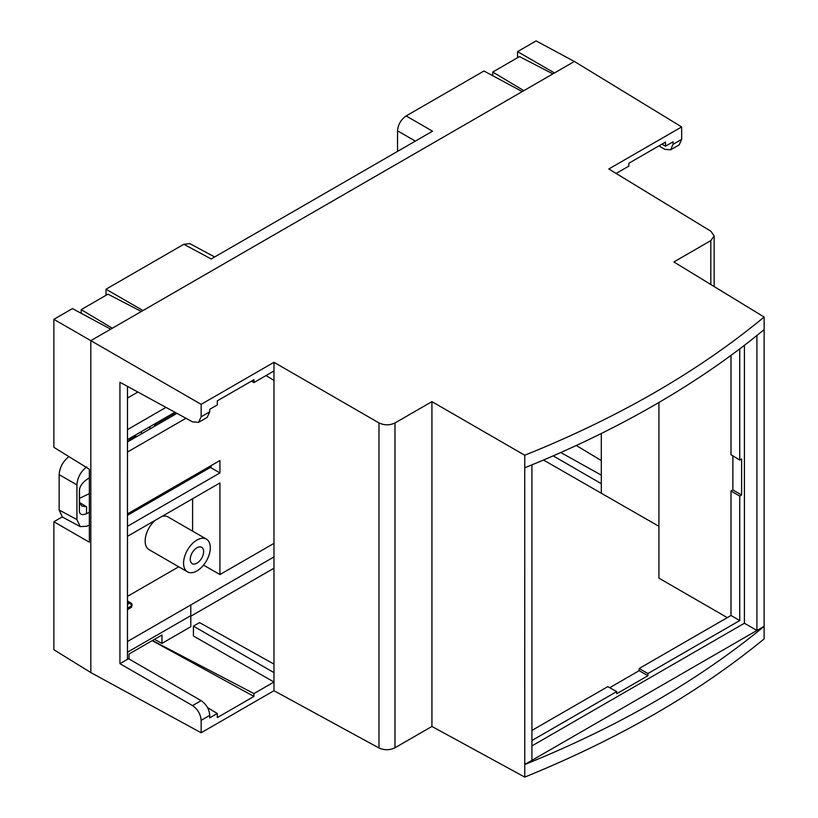 <?xml version="1.0" encoding="UTF-8"?>
<svg xmlns="http://www.w3.org/2000/svg" width="818" height="818" viewBox="0 0 818 818"><rect width="100%" height="100%" fill="white"/><g stroke="black" fill="none" stroke-linecap="round" stroke-linejoin="round"><path stroke-width="1.23" d="M187.486 571.843A18.906 10.91 -60 0 1 183.569 563.193A18.906 10.91 -60 0 1 191.821 544.175A18.906 10.91 -60 0 1 206.392 539.103A18.906 10.91 -60 0 1 210.298 547.763A18.906 10.91 -60 0 1 202.056 566.782A18.906 10.91 -60 0 1 187.486 571.843L149.07 549.665A18.906 10.91 -60 0 1 145.154 541.015A18.906 10.91 -60 0 1 155.021 520.422M162.025 516.383A18.906 10.91 -60 0 1 167.976 516.925L206.392 539.103M127.475 601.005L130.931 602.999A2.28 2.28 0 0 1 132.066 604.972A2.28 1.319 180 0 1 131.401 605.903A2.28 1.319 -120 0 0 131.228 604.972A2.28 1.319 -120 0 0 129.786 603.111A2.28 1.319 -60 0 1 130.931 602.999A2.28 1.319 -60 0 1 131.228 603.306M190.257 559.338A9.448 5.46 120 0 0 192.21 563.663A9.448 5.46 120 0 0 199.49 561.128A9.448 5.46 120 0 0 203.621 551.618A9.448 5.46 120 0 0 201.657 547.293A9.448 5.46 120 0 0 194.377 549.819A9.448 5.46 120 0 0 190.257 559.338M211.044 467.068L211.177 465.585M127.475 441.945L176.964 413.366M406.137 115.941L483.97 71.002L522.242 91.585L142.966 310.554L106.013 289.214L183.846 244.275L211.187 258.979L432.528 131.187L406.137 115.941C400.953 119.571 398.09 124.53 397.538 130.829L397.538 151.381M214.653 256.975L189.817 243.621L183.846 244.275M127.475 452.037L185.962 418.274M62.219 516.925L53.865 521.751L89.367 542.242L89.367 469.256L53.865 447.303L53.865 319.327L72.444 308.601L110.716 329.173L90.818 340.656L90.818 672.58L90.818 340.656L53.865 319.327M127.475 513.909L219.93 460.534L219.93 472.927L210.41 467.436M127.475 429.624L165.993 407.384M174.919 412.252L127.475 439.644M127.475 526.301L219.93 472.927M273.979 543.356L219.93 574.563L219.93 482.947L127.475 536.332M574.379 61.473L536.117 40.9L517.538 51.626L554.492 72.966L574.379 61.473L90.818 340.656L201.146 404.348L273.979 362.302L378.969 422.906C384.337 425.432 389.665 425.452 394.971 422.978L431.924 401.638L524.757 455.237C618.572 417.497 698.367 371.423 764.135 317.036L673.858 261.964L710.811 240.625L714.145 235.942L710.924 231.259L608.827 168.978L681.66 126.923L574.379 61.473M517.538 57.72L517.538 51.626M106.013 289.214L106.013 295.318M53.865 521.751L53.865 649.727L90.818 672.58L201.146 732.764L273.979 690.709L273.979 682.018L253.958 693.582L253.958 696.435L217.322 717.58L217.322 713.5L209.735 717.877L209.735 715.382C209.203 709.155 206.33 704.237 201.136 700.637L192.547 705.597C197.741 709.206 200.604 714.124 201.146 720.341L201.146 732.764M127.475 398.059L137.884 392.047M192.598 531.148L192.598 498.735M219.93 574.563L203.529 565.095M127.475 596.383L178.723 566.792M127.475 609.635L131.401 607.365L132.066 604.972M273.979 556.925L127.475 641.506M154.438 639.339L161.964 643.388L190.798 626.731L190.798 615.647L127.475 652.212L127.475 386.372L127.465 659.328L128.538 658.715L201.136 700.637M190.798 616.22L273.979 568.193M190.798 604.952L190.798 615.647M129.06 659.011L129.06 653.991L161.964 634.993L161.964 643.388M149.898 426.699A6.084 3.507 -60 0 1 149.868 429.01M79.54 502.467L86.596 506.802L81.749 506.005L79.52 502.119L79.52 489.011M89.367 525.013L86.728 526.271L80.205 526.608L62.434 517.048L59.152 510.023L59.152 474.634C59.704 467.323 62.976 461.311 68.968 456.618M80.205 526.608L76.923 519.573L76.923 484.89C77.475 477.579 80.747 471.567 86.728 466.873M211.177 466.986L127.475 515.32M141.534 433.826A6.084 3.507 -60 0 1 141.504 431.546M154.571 426.29A1.524 0.879 120 0 1 155.614 424.153L175.594 412.62M134.888 436.168L136.217 436.894M136.269 436.199L131.34 438.162L127.802 441.751M89.367 477.763L86.483 479.726C82.148 482.998 79.775 486.536 79.366 490.33L79.366 511.311C79.775 514.634 82.148 515.432 86.483 513.704L89.367 512.334M79.52 498.305L89.367 493.612M681.66 126.923L681.66 139.346L679.185 144.888L670.586 149.847L664.717 149.265L658.899 145.911M616.138 173.436L628.858 166.105L628.858 163.252L665.484 142.107L665.484 146.187L673.071 141.811L673.071 144.305L670.586 149.847M431.924 401.638L431.924 726.456L524.757 777.1C618.572 738.91 698.367 692.836 764.135 638.899L764.135 317.036M756.916 335.482L756.916 630.463L764.135 626.332A969.269 559.604 180 0 1 524.757 764.533L524.727 467.794A969.269 559.604 -0 0 0 764.135 329.603M524.757 455.237L524.757 467.804M524.757 777.1L524.727 764.513L756.916 630.463L744.411 623.244L744.411 345.308M431.924 726.456L394.971 747.795L394.971 422.978M378.969 422.906L378.969 747.979C384.337 750.351 389.665 750.29 394.971 747.795M273.979 672.631L273.979 682.018L193.426 636.005L193.426 626.128L273.979 672.631L273.979 362.302M378.969 747.979L273.979 690.709M273.979 370.983L253.958 382.548L253.958 379.695L217.322 400.84L217.322 404.93L209.735 409.307L209.735 411.812L201.146 416.771L201.146 404.348M201.146 416.771L198.59 422.354L192.547 421.873L119.939 382.262L119.939 663.674L192.547 705.597M112.322 328.243L81.217 309.633L107.986 294.173L141.35 311.484M552.876 73.886L519.522 56.575L492.743 72.035L523.847 90.655M253.958 382.548L251.433 381.147M601.302 433.52L601.302 483.663L553.193 455.882M531.915 464.89L531.915 760.372M198.59 422.354L207.179 417.395L209.735 411.812M119.939 663.674L127.465 659.328M81.217 309.633L81.217 313.314M492.743 75.716L492.743 72.035M543.52 460.043L658.919 526.311M576.322 445.493L601.302 460.544M253.958 693.582L152.424 640.504M658.919 402.497L658.919 578.152L727.294 617.631M265.993 375.595L273.979 380.37M531.915 730.433L607.743 686.66L616.731 691.568L616.731 693.736L647.928 675.719L647.928 673.551L639.185 668.5L639.185 670.678L647.928 675.719M609.676 687.713L639.185 670.678M639.185 668.5L730.995 615.494L730.995 491.025L732.877 489.941L732.877 455.861M739.738 348.867L739.738 460.043L730.995 454.716L730.995 355.37M665.484 146.187L661.874 144.193M152.168 640.647L253.958 696.435M217.322 713.5L207.567 707.621M560.79 452.538L601.302 475.125M273.979 664.104L199.531 622.6L193.426 626.128M739.738 460.043L741.619 458.959L741.619 494.992L732.877 489.941M730.995 615.494L739.738 620.545L739.738 496.076L730.995 491.025M739.738 620.545L647.928 673.551M531.915 740.525L616.731 691.568M744.411 623.244L531.915 745.924M739.738 496.076L741.619 494.992M415.339 141.105L397.538 130.829M127.475 604.441L129.786 603.111L127.475 601.772M127.475 608.163L131.401 605.903L131.401 607.365M59.152 510.023L76.923 519.573M59.152 474.634L76.923 484.89M155.267 424.419L156.514 425.176M79.366 511.311L79.52 502.027M86.596 506.802L86.483 513.704M673.071 144.305L681.66 139.346M710.811 240.625L710.811 284.511M209.735 715.382L201.146 720.341M601.302 493.049L601.302 483.663M714.145 286.545L714.145 235.942"/></g></svg>
